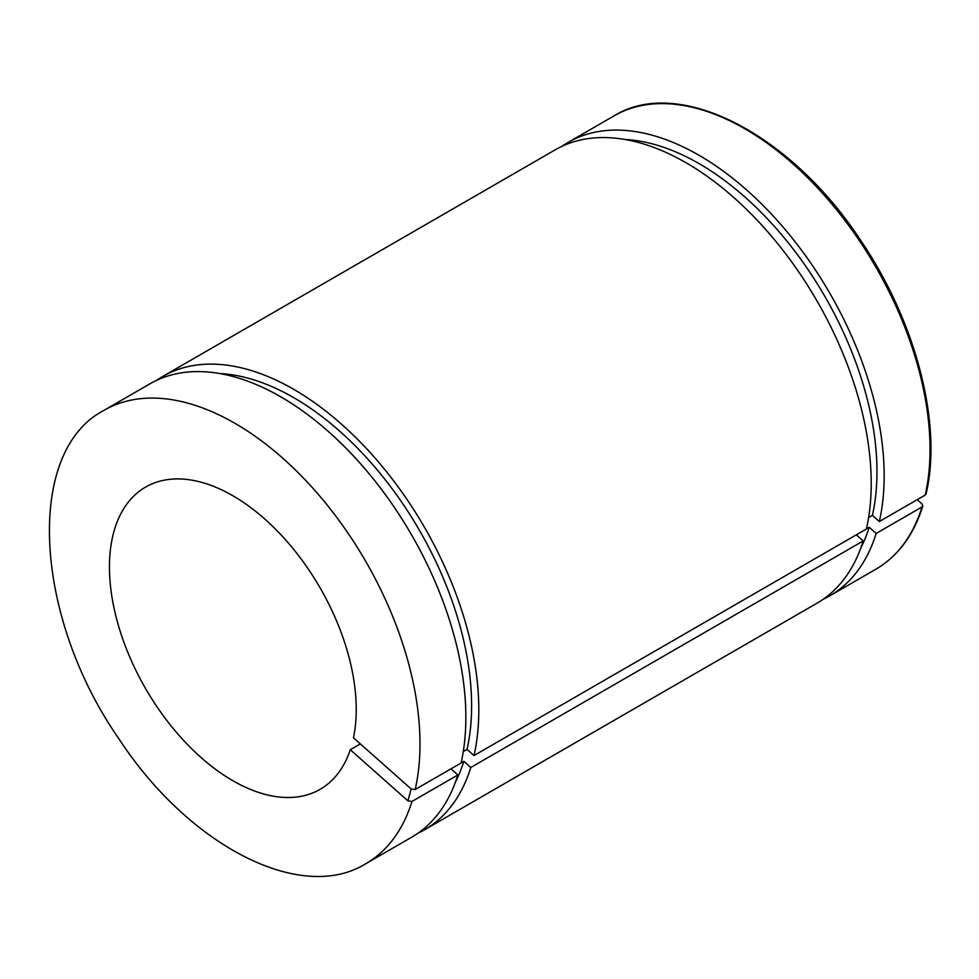 <?xml version="1.0" encoding="UTF-8"?>
<svg xmlns="http://www.w3.org/2000/svg" width="979" height="979" viewBox="0 0 979 979"><rect width="100%" height="100%" fill="white"/><g stroke="black" fill="none" stroke-linecap="round" stroke-linejoin="round"><path stroke-width="1.47" d="M856.319 534.828L863.209 540.934L470.801 767.475L463.85 761.307L461.072 762.91M917.201 499.682L922.096 504.026L922.83 506.021L922.022 506.975L876.156 533.445L869.205 527.277L866.427 528.88M450.964 768.858L457.854 774.964L411.988 801.434L407.937 800.859L350.286 749.73L360.358 743.918M463.263 751.578L467.044 749.388L473.995 755.555L866.403 529.015A261.76 151.133 -120 0 0 775.98 241.556A261.76 151.133 -120 0 0 555.228 149.824L162.832 376.377A261.76 151.133 -120 0 0 156.518 380.39M350.286 749.73A174.507 100.751 -120 0 1 320.096 789.343A174.507 100.751 -120 0 1 145.59 688.592A174.507 100.751 -120 0 1 145.59 487.089A174.507 100.751 -120 0 1 291.84 547.139A174.507 100.751 -120 0 1 353.48 737.811L411.131 788.939L415.182 789.515L461.048 763.045A261.76 151.133 -120 0 0 370.625 475.586A261.76 151.133 -120 0 0 149.873 383.854L104.019 410.336C24.671 451.343 33.592 616.672 119.377 739.512C189.473 846.321 301.336 903.752 365.779 863.723A261.76 151.133 -120 0 0 411.988 801.434M925.216 495.056L926.048 493.991C942.642 424.91 916.344 322.715 861.471 241.58C791.424 133.89 678.802 75.616 614.053 115.865A261.76 151.133 60 0 1 834.793 207.597A261.76 151.133 60 0 1 925.216 495.056L879.35 521.526A261.76 151.133 -120 0 0 788.927 234.067A261.76 151.133 -120 0 0 568.187 142.347A261.76 151.133 -120 0 0 561.873 146.36M868.618 517.548L872.399 515.358L879.35 521.526M473.995 755.555A261.76 151.133 -120 0 0 383.572 468.097A261.76 151.133 -120 0 0 162.832 376.377M417.96 833.227A261.76 151.133 -120 0 0 424.592 829.764A261.76 151.133 -120 0 0 470.801 767.475M467.044 749.388A251.579 145.247 -120 0 0 406.224 508.896A251.579 145.247 -120 0 0 219.785 373.55M455.516 781.854A251.579 145.247 -120 0 0 463.85 761.307M424.592 829.764L816.988 603.211A261.76 151.133 -120 0 0 863.209 540.934M872.399 515.358A251.579 145.247 -120 0 0 811.579 274.866A251.579 145.247 -120 0 0 625.14 139.52M860.871 547.824A251.579 145.247 -120 0 0 869.205 527.277M823.315 599.197A261.76 151.133 -120 0 0 829.947 595.734A261.76 151.133 -120 0 0 876.156 533.445M365.779 863.723L411.633 837.241A261.76 151.133 -120 0 0 457.854 774.964M922.022 506.975A261.76 151.133 60 0 1 875.813 569.252L829.947 595.734M415.182 789.515A261.76 151.133 -120 0 0 324.759 502.056A261.76 151.133 -120 0 0 104.019 410.336M407.937 800.859L411.131 788.939M614.053 115.865L568.187 142.347M922.83 506.033C913.676 535.121 898 556.207 875.813 569.252"/></g></svg>
